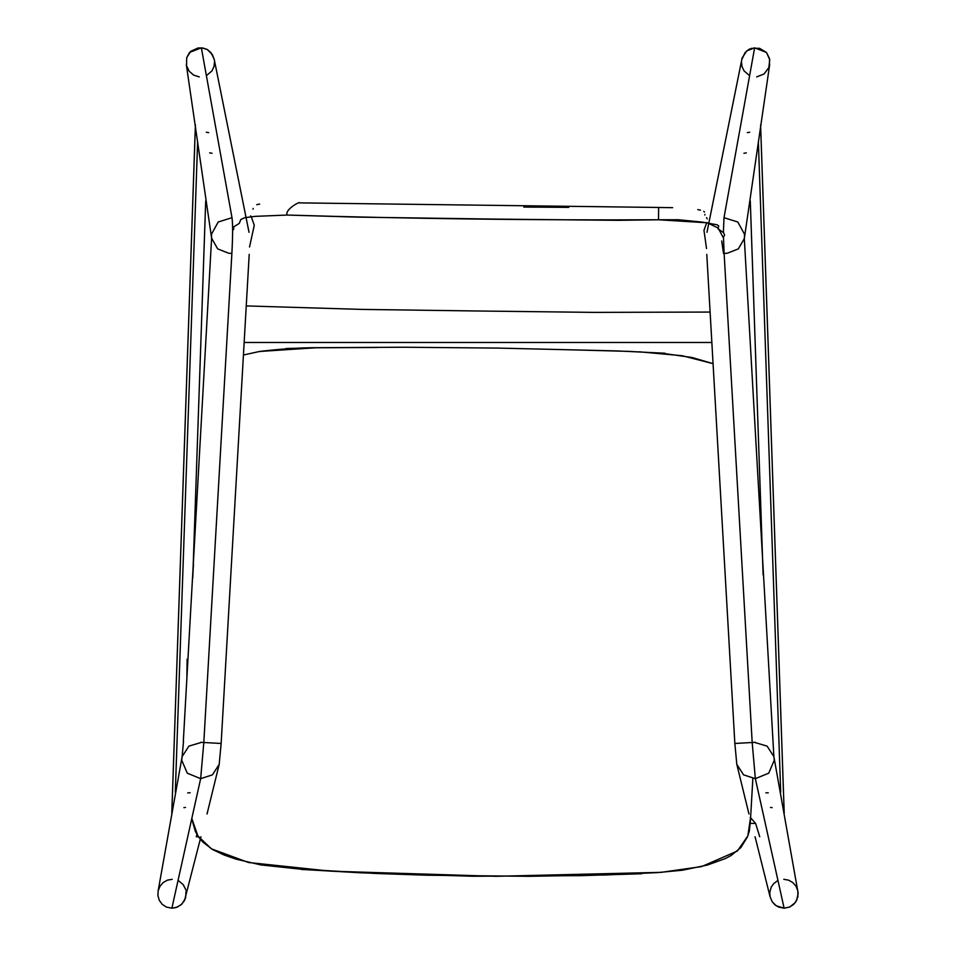 <?xml version="1.0" encoding="UTF-8"?>
<svg xmlns="http://www.w3.org/2000/svg" width="956" height="956" viewBox="0 0 956 956"><rect width="100%" height="100%" fill="white"/><g stroke="black" fill="none" stroke-linecap="round" stroke-linejoin="round"><path stroke-width="1.43" d="M770.5 807.438L772.113 807.641M747.317 132.621L749.707 132.239L747.317 132.621M765.875 792.763L768.265 792.883M763.127 574.879L750.293 200.868L763.127 574.879M746.325 152.888L743.935 153.259L746.325 152.888M760.582 125.009L784.195 813.126L760.582 125.009M780.693 792.213L758.371 141.512L780.693 792.213M244.15 342.475L711.85 342.475L244.15 342.475M196.984 834.48L196.267 836.751L198.418 836.751L196.267 836.751L196.984 834.48M759.733 836.751L755.598 823.403L750.484 823.403L755.598 823.403L759.733 836.751M750.293 817.416L755.598 823.403L750.293 817.416M209.675 152.888L212.065 153.259L209.675 152.888M208.683 132.621L206.293 132.239L208.683 132.621M183.887 807.641L185.5 807.438M205.707 200.868L192.909 573.815L205.707 200.868M187.734 792.883L190.125 792.763M197.629 141.512L175.306 792.213L197.629 141.512M171.805 813.126L195.418 125.009L171.805 813.126M754.487 742.37L767.118 746.134L773.882 756.626L798.164 893.251L796.671 900.385L793.779 904.316L789.728 907.029L784.123 908.2L755.348 778.662L752.181 742.501L724.122 253.424L723.453 236.825L724.122 253.424L727.289 253.244L724.122 253.424L752.181 742.501L755.348 742.322L752.181 742.501L755.348 778.662L768.732 773.177L774.264 760.271L773.93 756.865L774.264 760.271L768.732 773.177L755.348 778.662L784.123 908.2L789.728 907.029L795.404 902.476L797.866 896.907L797.842 890.813L796.037 886.272L792.835 882.579L788.592 880.153L783.777 879.305M777.013 881.05L773.691 883.619L771.265 887.048L769.759 892.438L770.058 896.68L755.073 836.751M770.046 896.632L772.221 901.795L776.176 905.75L784.123 908.2L778.638 907.089L775.041 904.902L772.221 901.795L770.046 896.632M755.348 778.662L743.577 774.862L736.813 764.358L743.577 774.862L755.348 778.662M752.181 742.501L734.853 743.469L752.181 742.501M744.377 238.271L744.497 234.208L737.805 222.007L724.003 217.693L723.393 232.523L724.003 217.693L737.805 222.007L744.497 234.208L744.377 238.271M741.665 59.881L745.071 52.592L748.787 49.461L751.619 48.338L759.53 48.302L766.473 52.449L754.631 47.824L724.003 217.693L754.631 47.824L746.791 50.871L742.131 57.934L706.974 232.308M769.449 65.677L769.556 58.71L766.473 52.449L769.735 59.69L768.839 67.601L764.083 73.959L756.686 76.898M769.688 64.578L744.318 238.618L738.319 248.895L727.289 253.244M741.474 61.543L741.964 66.406L744.007 70.852L749.528 75.608M200.927 836.751L184.508 900.588L180.959 904.902L176.047 907.567L171.877 908.2L166.272 907.029L171.877 908.2L200.652 778.662L187.268 773.177L181.736 760.271L182.07 756.877L181.736 760.271L187.268 773.177L200.652 778.662L171.877 908.2L177.362 907.089L181.999 903.958L185.595 897.983L186.061 891.04M172.223 879.305L167.431 880.141L163.177 882.567L159.975 886.26L158.146 890.861L182.118 756.626L188.882 746.134L201.513 742.37M158.158 890.801L157.931 895.676L159.317 900.373L162.209 904.316L166.272 907.029L162.209 904.316L159.317 900.373L157.931 895.676L158.158 890.801M249.205 254.392L221.147 743.469L203.819 742.501L221.147 743.469L219.187 764.382L212.423 774.862L200.652 778.662L203.819 742.501L200.652 742.322L203.819 742.501L200.652 778.662L212.423 774.862L219.187 764.382L207.034 814.01M182.118 756.626L183.516 741.366M203.819 742.501L231.878 253.424L228.711 253.244L231.878 253.424L203.819 742.501M231.878 253.424C232.81 235.869 232.858 223.967 231.997 217.693L218.195 222.007L211.503 234.208L211.623 238.271L211.503 234.208L218.195 222.007L231.997 217.693C232.858 223.967 232.81 235.869 231.878 253.424M228.711 253.244L217.681 248.895L211.611 238.187L183.325 741.354M186.551 65.701L186.695 57.742L190.698 51.325L198.083 47.955L202.911 48.003L207.213 49.461L201.369 47.824L189.527 52.449L186.695 57.742L186.551 65.701L189.121 71.114L193.602 75.094L199.314 76.898M231.997 217.693L201.369 47.824L231.997 217.693M214.323 59.846L212.375 54.6L207.213 49.461L210.941 52.604L214.18 59.129L249.026 232.308M206.484 75.608L211.993 70.852L214.025 66.418L214.526 61.554M185.751 889.666L183.229 884.67L178.975 881.038M523.804 207.07L568.736 207.368M718.326 227.552L718.733 225.927L717.155 224.803L701.991 222.067L678.318 219.737L658.505 219.772L658.636 207.464L299.168 202.875C301.2 200.903 284.661 209.149 287.099 215.052C410.733 218.769 534.535 220.346 658.505 219.772L658.636 207.464L672.654 207.679M697.82 209.615L700.485 210.165M703.736 211.36L704.524 212.005M704.847 214.371L704.859 215.016M706.508 217.657L707.273 218.852M706.854 222.533L706.173 223.13M251.595 217.024L250.627 215.889M253.101 209.221L253.089 208.444M256.722 204.68L259.662 204.082M299.168 202.875C301.2 200.903 284.661 209.149 287.099 215.052L356.23 217.096L495.985 219.115L618.233 220.322L658.505 219.772L707.273 222.784L718.111 228.006L723.047 237.231M721.696 240.96L723.501 253.46M251.237 216.689L254.284 225.234L249.528 246.983M246.254 305.92L361.75 309.409L477.892 310.999L594.058 312.385L710.105 312.062M706.52 248.536L703.975 230.384L706.687 222.7M287.099 215.052L255.276 216.355L244.724 217.705L240.804 219.51L239.299 223.381L233.826 226.787L233.515 229.715M724.039 236.275L724.588 235.176L723.656 232.786L717.98 228.759M639.05 351.784L682.226 355.728L639.062 351.784M317.44 347.673C299.957 347.661 280.419 348.952 258.837 351.521L317.273 347.673M682.226 355.728L713.057 363.65L692.072 357.496L662.496 353.302L629.407 351.39L576.396 349.968M752.85 778.531L750.627 817.296L747.807 835.986L737.375 851.019L701.656 866.578L661.241 872.338L495.817 876.305L330.429 871.155L248.512 862.503L211.372 848.82L197.88 835.938L191.869 818.575M193.208 568.462L192.694 578.272M243.433 355.011L258.419 351.712L243.433 355.011M377.548 347.458L311.262 347.817L278.172 349.514L258.419 351.712M187.125 659.15L186.862 679.644M191.953 819.662L195.43 831.612L198.609 837.014L202.6 841.878L212.626 849.573L224.134 855.023L236.18 859.193L261.012 864.941L299.156 869.028L375.744 873.473L426.854 875.218L529.146 876.317L605.853 874.967L656.939 872.637L682.393 870.223L707.368 865.061L725.329 858.56L730.958 855.596L740.78 847.673L747.377 837.062L749.313 831.134L750.639 818.754M760.606 124.866L784.219 813.305M171.781 813.305L195.394 124.866M744.318 238.63L773.882 756.626M748.966 814.01L736.813 764.382L734.853 743.469L706.795 254.392M186.312 64.578L211.682 238.618M301.104 869.41L361.045 872.816L472.706 876.258L580.854 875.648L641.751 873.748M193.494 563.956L192.921 573.504M665.065 353.23L617.158 350.924L498.064 348.092L404.149 347.231L316.436 347.697M315.827 347.709L285.987 348.522"/></g></svg>
